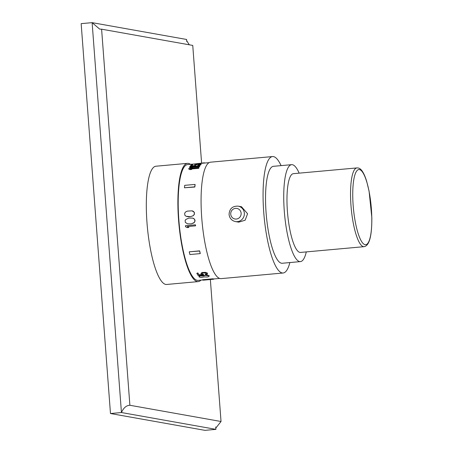 <?xml version="1.0" encoding="UTF-8"?>
<svg xmlns="http://www.w3.org/2000/svg" width="453" height="453" viewBox="0 0 453 453"><rect width="100%" height="100%" fill="white"/><g stroke="black" fill="none" stroke-linecap="round" stroke-linejoin="round"><path stroke-width="0.68" d="M205.311 274.456L206.46 273.771A58.431 13.839 84.8 0 1 206.24 273.386L203.952 272.887L202.361 273.244L201.981 273.771A58.431 13.839 84.8 0 0 202.208 274.156L203.357 274.569A58.431 13.839 84.8 0 0 203.618 274.988L198.091 275.486A58.431 13.839 84.8 0 1 196.817 273.312L197.882 273.216A58.431 13.839 84.8 0 0 198.963 275.096L202.372 274.79L201.143 274.252A58.431 13.839 84.8 0 1 200.922 273.867L201.398 273.119L203.975 272.519L206.081 272.695L207.304 273.289A58.431 13.839 84.8 0 0 207.525 273.674L207.049 274.365L205.537 274.812A58.431 13.839 84.8 0 1 205.311 274.456L206.421 273.697M203.357 274.569L203.363 274.297A58.137 13.771 84.8 0 0 203.624 274.711L203.618 274.988M202.57 274.388L203.363 274.297M202.208 274.156L202.576 274.11M202.027 273.567A58.137 13.771 84.8 0 0 202.214 273.878M192.468 218.086L188.827 218.086L185.724 219.529L185.152 220.413L185.317 222.395L187.593 223.856L191.313 223.873L194.394 222.423L195.09 220.526L194.094 218.788L192.468 218.086L193.42 218.352M209.139 162.638L187.633 164.586A58.137 13.771 84.8 0 0 178.856 219.988A58.137 13.771 84.8 0 0 198.125 280.379L202.616 279.971M195.413 224.818L185.413 225.724A58.431 13.839 84.8 0 0 185.515 226.721L187.185 227.593L188.89 227.44L187.293 226.579L195.588 225.826A58.137 13.771 84.8 0 1 195.486 224.83L195.413 224.818A58.431 13.839 84.8 0 0 195.515 225.815L195.588 225.826M208.952 275.549A58.137 13.771 84.8 0 0 209.178 275.843L208.703 276.653L207.185 277.026L204.331 276.908L201.121 277.434L199.139 276.976A58.431 13.839 84.8 0 1 198.992 276.777L199.02 276.234L199.994 275.696L203.584 275.651L205.198 275.05L207.729 275.107L208.952 275.82A58.431 13.839 84.8 0 0 209.178 276.115M203.125 272.598L205.118 272.287L207.304 273.012A58.137 13.771 84.8 0 0 207.531 273.397L207.525 273.674M203.131 272.321L201.404 272.842L200.922 273.867M196.817 273.312L197.887 272.944A58.137 13.771 84.8 0 0 198.969 274.824L201.664 274.58M199.609 251.019L189.326 251.794L199.654 250.86A58.137 13.771 84.8 0 0 200.271 253.454L200.226 253.612A58.431 13.839 84.8 0 1 199.609 251.019L199.654 250.86M202.621 280.028L202.599 279.733L212.927 278.799A58.137 13.771 84.8 0 0 213.674 278.929L213.697 279.224L203.363 280.164A58.431 13.839 84.8 0 1 202.621 280.028L212.95 279.093A58.431 13.839 84.8 0 0 213.697 279.224M192.055 210.849L187.366 211.109L185.9 211.738L184.682 213.165L184.79 215.135L186.143 216.336L190.724 216.608L193.238 215.713L194.433 214.286L194.331 212.31L192.989 211.115L192.055 210.849L194.258 212.298L194.36 214.269L193.165 215.702L190.724 216.608M198.725 168.312A58.137 13.771 84.8 0 1 198.963 167.791L198.918 167.508L188.918 168.414A58.431 13.839 84.8 0 0 188.68 168.935L189.983 169.632L191.681 169.479L190.379 168.782L198.674 168.029L198.725 168.312L191.075 169.003M199.535 166.676A58.137 13.771 84.8 0 1 199.784 166.245L199.739 165.962L189.745 166.868A58.431 13.839 84.8 0 0 189.49 167.299L190.775 167.904L192.48 167.752L191.189 167.146L199.49 166.393L199.535 166.676L192.015 167.361M199.932 164.196L198.086 164.133L195.753 165.028A58.137 13.771 84.8 0 0 195.532 165.266M198.131 164.416L199.881 164.445M198.516 165.741L197.531 165.662L198.516 165.741L200.798 164.847A58.137 13.771 84.8 0 1 201.07 164.547L201.024 164.263A58.431 13.839 84.8 0 0 200.753 164.564L198.471 165.458M198.086 164.133L195.707 164.745A58.431 13.839 84.8 0 0 195.43 165.045L195.923 165.407A58.431 13.839 84.8 0 0 195.617 165.838L190.084 166.336A58.431 13.839 84.8 0 1 191.636 164.615L192.746 164.801A58.137 13.771 84.8 0 0 191.653 165.906M190.084 166.336L190.13 166.619L195.662 166.121A58.137 13.771 84.8 0 1 195.968 165.69L195.923 165.407M195.022 184.411L184.694 185.345A58.431 13.839 84.8 0 0 184.456 187.785L194.858 187.027A58.137 13.771 84.8 0 1 195.096 184.592L195.022 184.411A58.431 13.839 84.8 0 0 194.784 186.846L194.858 187.027M283.108 273.006L221.115 278.623A58.46 13.845 84.8 0 1 201.738 217.893A58.46 13.845 -95.2 0 1 210.566 162.18L272.553 156.562A58.46 13.845 84.8 0 0 263.731 212.276A58.46 13.845 84.8 0 0 283.108 273.006A58.46 13.845 84.8 0 0 289.863 262.564M235.384 221.562L238.742 222.163L245.158 220.203L247.576 213.737L241.489 206.732L238.131 206.138C232.446 205.968 229.428 208.754 229.071 214.49C229.58 218.301 231.687 220.656 235.384 221.562A7.837 7.599 -79.9 0 0 244.343 213.165A7.837 7.599 -79.9 0 0 238.131 206.138M281.081 165.622A58.46 13.845 84.8 0 0 272.553 156.562M300.418 261.608L282.225 263.255A48.669 11.529 -95.2 0 1 281.472 263.221A48.669 11.529 84.8 0 1 266.217 214.258A48.669 11.529 84.8 0 1 273.436 166.313L291.636 164.666A48.669 11.529 84.8 0 0 284.41 212.61A48.669 11.529 84.8 0 0 299.665 261.574A48.669 11.529 84.8 0 0 300.418 261.608A48.669 11.529 84.8 0 0 306.285 251.908M299.15 173.154A48.669 11.529 84.8 0 0 292.383 164.699A48.669 11.529 84.8 0 0 291.636 164.666M300.526 252.429A39.536 9.366 -95.2 0 1 299.914 252.4A39.536 9.366 84.8 0 1 287.519 212.627A39.536 9.366 84.8 0 1 293.391 173.675L356.953 167.916A39.536 9.366 84.8 0 0 351.086 206.868A39.536 9.366 84.8 0 0 363.482 246.642A39.536 9.366 84.8 0 0 364.093 246.67L300.526 252.429M193.346 218.34L194.094 218.788M187.593 223.856L191.313 223.873M194.02 218.776L194.722 219.541L194.886 221.528L193.731 222.967L191.24 223.861M200.962 280.124A59.366 14.06 -95.2 0 1 198.238 281.607A59.366 14.06 -95.2 0 1 197.321 281.568A59.366 14.06 -95.2 0 1 178.714 221.84A59.366 14.06 -95.2 0 1 187.525 163.357A59.366 14.06 -95.2 0 1 188.437 163.403A59.366 14.06 -95.2 0 1 190.47 164.326M198.238 281.607L166.676 284.467A59.366 14.06 -95.2 0 1 165.758 284.427A59.366 14.06 -95.2 0 1 147.146 224.705A59.366 14.06 -95.2 0 1 155.962 166.217L187.525 163.357M201.596 163.063L192.751 45.413L101.602 29.185L129.881 405.271L221.03 421.5L210.356 279.529M129.881 405.271C126.41 405.378 123.595 407.796 121.438 412.536L215.934 429.359L215.747 426.936M221.03 421.5L215.747 428.13L215.934 429.359L204.966 430.35L110.475 413.527L121.438 412.536L92.123 22.65L81.161 23.641L110.475 413.527M186.778 41.602L186.613 39.473L92.123 22.65L99.654 29.094L101.602 29.185M189.297 44.796L186.608 40.566L186.613 39.473M187.015 216.591L188.81 216.777M188.742 216.766L190.656 216.591M198.918 167.508A58.431 13.839 84.8 0 0 198.674 168.029M188.68 168.935L189.932 169.348L191.636 169.196M189.932 169.348L189.983 169.632M199.739 165.962A58.431 13.839 84.8 0 0 199.49 166.393M189.49 167.299L192.434 167.468M190.73 167.621L190.775 167.904M192.695 164.518A58.431 13.839 84.8 0 0 191.37 165.934L194.399 165.656M201.041 164.054L198.114 163.963L194.643 164.841A58.431 13.839 84.8 0 0 194.365 165.141L194.354 165.39M199.96 164.36A58.431 13.839 84.8 0 0 199.688 164.66L197.797 165.294A58.431 13.839 84.8 0 0 197.531 165.662M195.617 165.838L195.662 166.121M201.024 164.263L201.07 164.547M200.753 164.564L200.798 164.847M200.311 164.852L200.356 165.135M199.45 165.198L199.496 165.481M199.648 164.105L199.694 164.388M199.105 164.077L199.15 164.365M198.51 164.094L198.556 164.382M197.4 164.235L197.446 164.518M196.67 164.371L196.715 164.66M196.104 164.541L196.149 164.824M195.707 164.745L195.753 165.028M184.456 187.785L194.784 186.846M193.895 164.02L204.207 162.825A58.431 13.839 84.8 0 1 204.954 162.961L204.96 163.018M187.112 227.582L188.816 227.423L187.219 226.562L195.515 225.815M208.952 275.82L205.198 275.322L203.584 275.928L199.988 275.968L198.992 276.777M189.28 251.959A58.431 13.839 84.8 0 0 189.892 254.546L200.226 253.612M212.95 279.093L212.927 278.799M365.095 244.682A37.729 8.935 84.8 0 0 371.375 208.754A37.729 8.935 84.8 0 0 359.45 169.586A37.729 8.935 84.8 0 0 353.17 205.515A37.729 8.935 84.8 0 0 365.095 244.682M230.736 214.173A5.368 5.204 100.1 0 1 235.532 208.357A5.368 5.204 100.1 0 1 241.126 213.233A5.368 5.204 -79.9 0 1 236.336 219.048A5.368 5.204 -79.9 0 1 230.736 214.173M219.626 278.431L213.674 278.969M364.093 246.67C369.342 245.747 371.93 236.092 371.839 217.706L369.082 191.138L366.641 181.2C364.019 172.78 361.143 168.369 358.017 167.961L356.953 167.916"/></g></svg>
